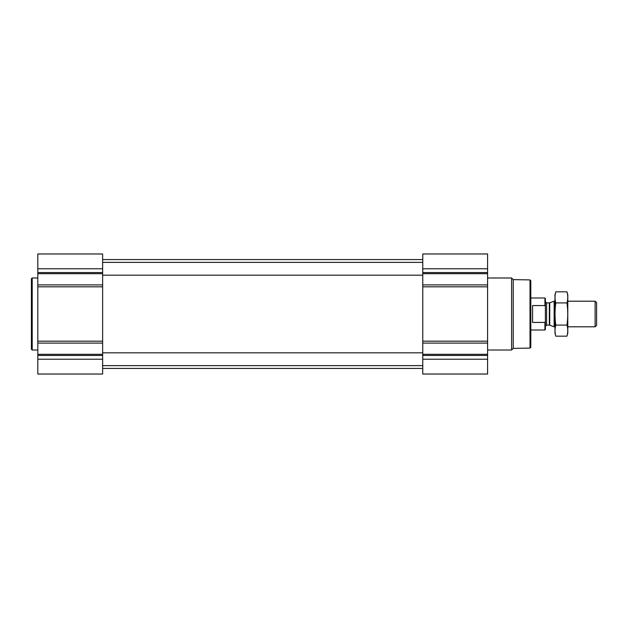 <?xml version="1.0" encoding="UTF-8"?>
<svg xmlns="http://www.w3.org/2000/svg" width="628" height="628" viewBox="0 0 628 628"><rect width="100%" height="100%" fill="white"/><g stroke="black" fill="none" stroke-linecap="round" stroke-linejoin="round"><path stroke-width="0.94" d="M487.595 359.216L487.595 253.971L422.77 253.971L422.77 374.029L487.595 374.029L487.595 359.216L422.77 359.216M102.631 359.216L102.631 253.971L37.806 253.971L37.806 374.029L102.631 374.029L102.631 359.216L37.806 359.216M530.008 279.907L530.008 348.093L530.809 347.292L530.809 280.708L530.008 279.907L513.233 279.617L511.6 277.984L487.595 277.984M530.008 348.093L513.233 348.383L513.233 279.617M513.233 348.383L511.6 350.016L511.6 277.984M37.806 350.016L32.201 350.016L32.201 277.984L37.806 277.984M32.201 350.016L31.4 349.215L31.4 278.785L32.201 277.984M545.379 306.464L544.923 305.569L532.575 305.569L532.575 322.431L544.923 322.431L545.379 321.536L544.923 322.431L544.923 330.006L545.379 329.551L545.379 298.449L544.923 297.994L530.809 297.994M544.923 305.569L544.923 297.994M595.124 301.197L595.124 326.803L596.6 325.335L596.6 302.665L595.124 301.197L567.79 301.197M554.979 326.803L554.155 326.803L554.155 301.197L554.979 301.197M555.804 291.824L554.979 294.87L554.979 333.13L555.804 336.176C554.752 332.487 554.752 328.789 555.804 325.092C554.752 317.792 554.752 310.397 555.804 302.908C554.752 299.211 554.752 295.513 555.804 291.824L566.966 291.824C568.018 295.513 568.018 299.211 566.966 302.908C568.018 310.208 568.018 317.603 566.966 325.092C568.018 328.789 568.018 332.487 566.966 336.176L555.804 336.176M555.804 302.908L566.966 302.908M555.804 325.092L566.966 325.092M566.966 291.824L567.79 294.87L567.79 333.13L566.966 336.176M487.595 268.784L422.77 268.784M487.595 272.552L422.77 272.552M487.595 273.682L422.77 273.682M487.595 284.908L422.77 284.908M487.595 286.823L422.77 286.823M487.595 341.177L422.77 341.177M487.595 343.092L422.77 343.092M487.595 354.318L422.77 354.318M487.595 355.448L422.77 355.448M102.631 268.784L37.806 268.784M102.631 272.552L37.806 272.552M102.631 273.682L37.806 273.682M102.631 284.908L37.806 284.908M102.631 286.823L37.806 286.823M102.631 341.177L37.806 341.177M102.631 343.092L37.806 343.092M102.631 354.318L37.806 354.318M102.631 355.448L37.806 355.448M549.736 302.806L549.327 302.877L549.327 325.123L549.736 325.194L549.736 302.806L554.155 301.197M549.327 325.123L546.58 325.123L546.58 302.877L545.379 301.675M102.631 365.622L422.77 365.622M102.631 352.818L422.77 352.818M102.631 275.182L422.77 275.182M102.631 262.378L422.77 262.378M102.631 368.424L422.77 368.424M102.631 259.576L422.77 259.576M511.6 350.016L487.595 350.016M544.923 330.006L530.809 330.006M595.124 326.803L567.79 326.803M549.736 325.194L554.155 326.803M549.327 302.877L546.58 302.877M546.58 325.123L545.379 326.325"/></g></svg>

